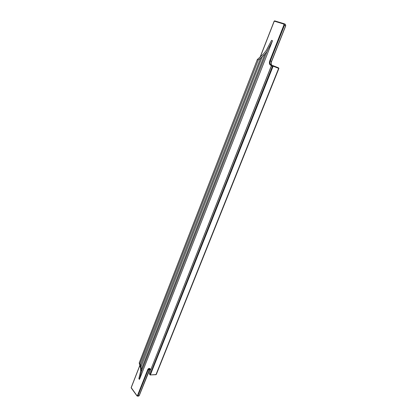 <?xml version="1.0" encoding="UTF-8"?>
<svg xmlns="http://www.w3.org/2000/svg" width="417" height="417" viewBox="0 0 417 417"><rect width="100%" height="100%" fill="white"/><g stroke="black" fill="none" stroke-linecap="round" stroke-linejoin="round"><path stroke-width="0.63" d="M272.489 40.689L272.259 41.283L272.494 40.689L271.587 40.376L266.281 50.379L263.601 53.814L257.346 59.537L139.195 362.946L140.638 368.133L140.67 370.974L138.856 378.626L139.429 379.381L141.311 371.808L267.266 50.744L272.311 41.299L139.632 378.996M141.457 371.995L140.946 366.877L262.303 56.587L264.805 54.267L267.49 50.822M139.195 362.946L139.841 363.775L258.321 59.918L262.522 56.67M141.092 367.064L140.451 365.188L260.458 58.521M258.321 59.918L257.346 59.537M141.426 369.154L264.805 54.267M139.429 379.381L139.601 378.954M140.597 365.375L139.841 363.775M260.25 57.061L274.266 21.147L283.722 24.03L283.92 25.004L269.783 60.778C269.069 62.983 269.346 64.463 270.628 65.208L271.055 64.922L272.129 65.339L271.17 64.969M131.287 387.492L140.013 365.136M131.167 387.591L136.953 395.66L137.495 395.524L147.696 369.717C148.416 368.227 149.265 367.976 150.235 368.962L150.787 369.665M271.54 65.568L270.628 65.208M150.48 374.617L150.657 374.904L155.953 374.685L278.639 68.352L278.556 67.856L273.297 65.771L272.421 66.355L272.973 66.574L150.48 374.617L150.016 374.414L150.047 374.867L149.338 373.549L150.016 374.414L272.421 66.355L271.305 65.917L272.301 65.38L271.305 65.917L149.312 373.382L271.399 65.954M150.657 374.904L156.255 374.555L278.89 68.451L273.427 66.287L273.344 65.787L272.301 65.38M272.973 66.574L273.427 66.287M149.515 368.706L148.15 369.915L147.696 369.717M150.407 369.248L150.235 368.962M138.621 396.072L139.106 395.65L137.944 395.728L148.15 369.915L149.312 369.874L139.236 395.41M150.047 374.867L150.511 375.055L150.047 374.867M155.661 374.763L156.286 374.482M285.629 25.797L271.467 61.445L270.32 60.986L284.467 25.218L283.92 25.004M271.503 61.466L271.467 61.445C270.847 63.311 271.06 64.609 272.103 65.328L270.956 64.875C269.914 64.15 269.7 62.858 270.32 60.986L269.783 60.778M274.25 21.178L274.662 20.86L284.123 23.738L283.722 24.03M149.437 369.655L149.974 368.909M136.953 395.66L137.13 395.931M284.295 23.811L285.431 24.337L284.123 23.738L284.467 25.218L285.609 25.745L285.431 24.337L285.734 25.812L271.597 61.497C270.993 63.426 271.159 64.703 272.103 65.328M260.083 57.238L274.172 21.131L274.662 20.86L284.113 23.733M137.495 395.524L137.944 395.728L137.558 396.145L136.964 395.869L131.214 387.919M137.469 396.15L138.715 396.067L139.257 395.577L150.011 368.936M149.547 368.711L150.735 369.801M278.89 68.451L278.556 67.856L272.27 65.37M131.178 387.56L139.982 365M149.354 373.976L149.296 373.418"/></g></svg>
